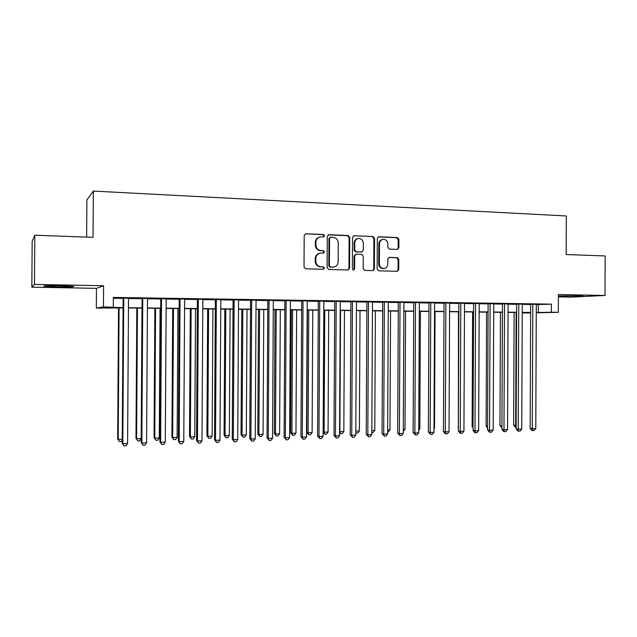 <?xml version="1.0" encoding="UTF-8"?>
<svg xmlns="http://www.w3.org/2000/svg" width="637" height="637" viewBox="0 0 637 637"><rect width="100%" height="100%" fill="white"/><g stroke="black" fill="none" stroke-linecap="round" stroke-linejoin="round"><path stroke-width="0.96" d="M324.615 235.778L323.469 234.512L305.871 233.795L304.191 235.483L304.024 267.014L305.68 268.814L323.285 269.3L324.44 268.113L323.293 266.863L321.032 266.799C317.831 266.37 316.079 264.459 315.777 261.066L315.793 258.447C316.056 255.333 317.656 253.534 320.57 253.056L323.485 253.12L324.528 251.941L323.381 250.683L321.12 250.604C317.919 250.158 316.167 248.239 315.864 244.847L315.88 242.227C316.127 239.178 317.68 237.394 320.522 236.876L323.604 236.94L324.615 235.778M323.477 236.948L324.034 235.937L322.887 234.671L305.649 233.803M323.19 269.292L323.859 268.209L322.72 266.967L321.032 266.799M323.341 253.12L323.946 252.069L322.808 250.819L321.12 250.604M558.386 296.07L582.943 295.879L558.386 295.958M59.767 285.742C47.664 285.591 42.448 285.758 44.128 286.244L57.927 286.881C69.823 287.032 74.983 286.865 73.422 286.387L59.767 285.742M397.297 249.425L398.858 247.793L398.897 239.265L397.353 237.513L378.704 236.773L377.311 238.405L377.152 269.061L378.72 270.813L397.289 271.314L398.746 269.666L398.802 259.363L397.257 257.627L389.247 257.372L387.814 259.012L387.79 264.14C387.567 266.744 386.261 268.217 383.872 268.559C381.165 268.368 379.676 266.807 379.389 263.893L379.485 243.724C379.692 241.208 380.942 239.751 383.235 239.353C386.03 239.472 387.575 241.041 387.885 244.043L387.869 247.395L389.43 249.147L397.297 249.425M536.298 304.605L551.395 304.136L551.355 312.226L558.323 312.305L536.266 312.815M34.804 235.212L34.462 284.413L31.85 287.168L32.169 241.296L34.804 235.212L93.034 237.33L93.336 191.068L566.309 215.967L566.158 254.529L605.15 255.947L605.007 295.464L558.394 294.565L558.323 312.305M31.85 287.168L96.474 288.362L103.592 285.75L34.462 284.413M103.592 285.75L103.449 306.891L123.092 307.663M551.395 304.136L113.33 297.431L113.275 307.01M349.721 237.298L348.113 235.515L328.923 234.735L327.275 236.407L327.115 267.667L328.74 269.443L348.049 269.969L349.554 268.288L349.721 237.298L349.1 237.458L347.499 235.674L328.174 234.894M354.148 235.762L372.971 236.526L374.54 238.294L374.389 268.989L372.908 270.645L364.778 270.43L363.194 268.671L363.257 256.17L361.665 254.402L356.155 254.227L354.69 255.891L354.626 268.949L353.575 270.12L352.372 268.886L352.532 237.418L353.949 235.762L372.971 236.526M558.378 296.866L571.485 297.105L605.007 295.464M128.531 298.196L123.156 298.116M147.481 298.482L142.091 298.403M166.185 298.769L160.771 298.689M184.634 299.048L179.204 298.968M202.845 299.326L197.398 299.239M220.808 299.597L215.346 299.509M238.541 299.86L233.07 299.78M256.05 300.131L250.556 300.043M273.321 300.385L267.819 300.306M290.376 300.648L284.858 300.56M307.217 300.903L301.691 300.815M323.843 301.15L318.301 301.07M340.262 301.397L334.712 301.317M356.465 301.643L350.907 301.564M372.478 301.89L366.912 301.803M388.291 302.129L382.718 302.042M403.906 302.36L398.324 302.28M419.337 302.599L413.747 302.511M434.577 302.83L428.98 302.742M449.634 303.053L444.029 302.965M464.508 303.276L458.903 303.196M479.207 303.499L473.594 303.419M493.739 303.722L488.117 303.634M508.087 303.937L502.466 303.849M522.276 304.152L516.655 304.064M113.33 298.251L123.156 298.403M128.531 298.482L142.091 298.681M147.481 298.761L160.771 298.968M166.185 299.048L179.204 299.239M184.634 299.326L197.398 299.517M202.845 299.597L215.346 299.78M220.808 299.868L233.062 300.051M238.541 300.131L250.556 300.314M256.042 300.393L267.819 300.568M273.321 300.656L284.858 300.831M290.376 300.911L301.691 301.078M307.217 301.166L318.301 301.333M323.843 301.412L334.704 301.58M340.254 301.659L350.907 301.819M356.465 301.906L366.912 302.057M372.478 302.145L382.71 302.296M388.291 302.384L398.324 302.535M403.906 302.615L413.747 302.766M419.337 302.846L428.98 302.989M434.577 303.077L444.029 303.22M449.634 303.3L458.903 303.443M464.508 303.523L473.594 303.666M479.207 303.745L488.117 303.881M493.739 303.96L502.466 304.096M508.087 304.183L516.655 304.311M522.276 304.39L530.669 304.518M536.298 304.367L530.669 304.279M93.336 191.068L86.879 199.962L86.632 237.091M530.637 312.942L522.244 312.982M123.092 307.91L96.338 308.101L103.449 306.891M96.474 288.362L96.338 308.101M536.266 312.512L551.355 312.226M128.467 307.727L142.035 307.886M147.426 307.95L160.715 308.109M166.13 308.173L179.148 308.324M184.579 308.388L197.343 308.539M202.789 308.603L215.298 308.746M220.76 308.81L233.015 308.953M238.493 309.017L250.5 309.16M255.994 309.224L267.771 309.359M273.273 309.423L284.811 309.558M290.329 309.63L301.643 309.757M307.169 309.821L318.253 309.956M323.795 310.02L334.664 310.147M340.214 310.211L350.868 310.338M356.425 310.402L366.864 310.522M372.438 310.585L382.67 310.713M388.252 310.776L398.284 310.888M403.866 310.96L413.7 311.071M419.297 311.135L428.94 311.254M434.538 311.318L443.989 311.429M449.595 311.493L458.863 311.604M464.469 311.668L473.562 311.772M479.175 311.843L488.077 311.947M493.699 312.011L502.434 312.114M508.055 312.178L516.615 312.281M522.244 312.345L530.637 312.441M530.637 312.648L522.244 312.552M516.615 312.488L508.055 312.385M502.434 312.321L493.699 312.218M488.077 312.154L479.175 312.05M473.562 311.987L464.469 311.883M458.863 311.819L449.595 311.708M443.989 311.644L434.538 311.533M428.94 311.469L419.297 311.358M413.7 311.294L403.866 311.175M398.284 311.111L388.244 310.991M382.67 310.928L372.43 310.808M366.864 310.745L356.425 310.625M350.86 310.561L340.214 310.434M334.664 310.37L323.795 310.243M318.253 310.179L307.169 310.052M301.635 309.988L290.329 309.853M284.811 309.789L273.273 309.654M267.771 309.59L255.994 309.455M250.5 309.391L238.493 309.256M233.015 309.192L220.752 309.049M215.29 308.985L202.789 308.834M197.343 308.77L184.579 308.627M179.148 308.563L166.13 308.412M160.715 308.348L147.426 308.189M137.449 308.077L136.613 438.782L141.175 438.622L142.003 308.133L128.467 307.974M522.244 312.91L530.637 312.711M538.289 304.637L538.257 312.536M319.408 237.115C316.868 237.832 315.506 239.584 315.315 242.378L315.88 242.227M320.546 250.739C317.353 250.293 315.602 248.374 315.299 244.99L315.315 242.378M319.575 253.231C316.892 253.876 315.442 255.66 315.227 258.566L315.793 258.447M320.459 266.903C317.266 266.473 315.514 264.57 315.211 261.178L315.227 258.566M347.898 269.969L348.941 268.392L349.1 237.458M330.714 237.235L329.56 238.405L329.417 265.82L330.555 267.062L333.326 267.126C336.28 266.688 337.897 264.896 338.167 261.743L338.271 243.071C337.976 239.703 336.248 237.792 333.087 237.33L330.714 237.235M330.237 237.33L328.979 238.557L329.56 238.405M333.597 267.11L329.966 267.166L328.827 265.924L328.979 238.557M372.709 270.645L373.736 269.085L373.887 238.445L372.319 236.677M355.78 254.298L354.068 256.01L353.997 269.045L354.626 268.949M353.36 270.112L353.997 269.045M363.321 243.199C363.002 240.149 361.41 238.572 358.559 238.461C356.234 238.875 354.968 240.348 354.761 242.872L354.721 250.046L356.314 251.822L361.832 252.005L363.281 250.349L363.321 243.199M357.675 238.644C355.494 239.154 354.315 240.619 354.132 243.016L354.761 242.872M361.569 252.053L355.693 251.949L354.092 250.174L354.132 243.016M382.399 239.52C380.201 239.99 379.015 241.439 378.824 243.867L379.485 243.724M383.904 268.559L383.203 268.655C380.504 268.464 379.015 266.911 378.728 263.997L378.824 243.867M397.058 271.314L398.061 269.762L398.109 259.474L396.572 257.738L388.769 257.483M397.257 249.425L398.165 247.928L398.213 239.416L396.668 237.665L378.187 236.916M118.53 307.854L117.678 438.909L118.227 439.426L122.24 439.283M119.079 307.862L118.227 439.426L119.43 441.576L117.678 438.909M122.24 440.135L121.277 441.513L119.43 441.576M123.156 297.981L122.216 443.153L122.814 443.702L123.753 297.989M127.591 443.527L125.959 445.86L124.048 445.932L122.814 443.702L127.591 443.527L128.531 298.06M124.048 445.932L122.216 443.153M136.82 308.069L135.984 438.272L137.775 440.923L135.984 438.272M141.175 438.622L139.599 440.852L137.775 440.923M154.871 308.276L154.058 437.643L154.759 438.145L159.266 437.985L160.078 308.34M155.579 308.284L154.759 438.145L155.89 440.271L154.058 437.643M159.266 437.985L157.681 440.207L155.89 440.271M172.691 308.483L171.902 437.022L172.675 437.515L177.118 437.356L177.914 308.547M173.479 308.499L172.675 437.515L173.766 439.634L171.902 437.022M177.118 437.356L175.533 439.57L173.766 439.634M190.288 308.69L189.515 436.409L190.367 436.894L194.755 436.743L195.527 308.754M191.148 308.698L190.367 436.894L191.411 438.997L189.515 436.409M194.755 436.743L193.162 438.933L191.411 438.997M142.091 298.267L141.175 442.46L141.852 443.002L142.768 298.283M146.574 442.834L144.933 445.144L143.046 445.215L141.852 443.002L146.574 442.834L147.489 298.355M143.046 445.215L141.175 442.46M160.771 298.554L159.879 441.775L160.635 442.317L161.535 298.562M165.294 442.15L163.653 444.443L161.79 444.515L160.635 442.317L165.294 442.15L166.185 298.634M161.79 444.515L159.879 441.775M179.212 298.833L178.336 441.107L179.172 441.64L180.048 298.849M183.767 441.473L182.118 443.75L180.279 443.822L179.172 441.64L183.767 441.473L184.634 298.912M180.279 443.822L178.336 441.107M197.398 299.111L196.546 440.438L197.462 440.963L198.314 299.119M201.993 440.804L200.344 443.073L198.529 443.137L197.462 440.963L201.993 440.804L202.845 299.191M198.529 443.137L196.546 440.438M207.662 308.889L206.906 435.796L207.829 436.281L212.153 436.13L212.917 308.953M208.586 308.905L207.829 436.281L208.832 438.375L206.906 435.796M212.153 436.13L210.56 438.312L208.832 438.375M215.354 299.382L214.518 439.785L215.505 440.302L216.341 299.398M219.98 440.143L218.324 442.397L216.54 442.468L215.505 440.302L219.98 440.143L220.816 299.462M216.54 442.468L214.518 439.785M224.821 309.096L224.073 435.198L225.068 435.676L229.344 435.525L230.084 309.152M225.809 309.104L225.068 435.676L226.039 437.754L224.073 435.198M229.344 435.525L227.743 437.691L226.039 437.754M233.07 299.653L232.25 439.14L233.317 439.649L234.137 299.669M237.736 439.49L236.072 441.736L234.305 441.799L233.317 439.649L237.736 439.49L238.549 299.732M234.305 441.799L232.25 439.14M241.757 309.287L241.033 434.609L242.092 435.079L246.312 434.928L247.037 309.351M242.816 309.303L242.092 435.079L243.023 437.149L241.033 434.609M246.312 434.928L244.712 437.086L243.023 437.149M250.556 299.916L249.76 438.503L250.898 439.004L251.695 299.931M255.254 438.845L253.59 441.075L251.846 441.138L250.898 439.004L255.254 438.845L256.05 299.995M251.846 441.138L249.76 438.503M258.487 309.486L257.778 434.02L258.901 434.49L263.073 434.346L263.782 309.542M259.609 309.494L258.901 434.49L259.8 436.544L257.778 434.02M263.073 434.346L261.465 436.488L259.8 436.544M267.819 300.178L267.046 437.874L268.249 438.375L269.029 300.194M272.548 438.216L270.884 440.43L269.164 440.493L268.249 438.375L272.548 438.216L273.321 300.258M269.164 440.493L267.046 437.874M275.009 309.678L274.316 433.447L275.502 433.908L279.619 433.765L280.312 309.741M276.195 309.693L275.502 433.908L276.37 435.947L274.316 433.447M279.619 433.765L278.019 435.891L276.37 435.947M284.866 300.433L284.102 437.253L285.376 437.746L286.14 300.457M289.62 437.587L287.948 439.785L286.252 439.849L285.376 437.746L289.62 437.587L290.376 300.521M286.252 439.849L284.102 437.253M291.332 309.869L290.655 432.873L291.905 433.335L295.966 433.192L296.643 309.924M292.582 309.885L291.905 433.335L292.733 435.366L290.655 432.873M295.966 433.192L294.358 435.302L292.733 435.366M301.691 300.688L300.951 436.632L302.288 437.125L303.029 300.712M306.477 436.974L304.805 439.156L303.132 439.219L302.288 437.125L306.477 436.974L307.217 300.775M303.132 439.219L300.951 436.632M307.448 310.052L306.787 432.316L308.101 432.762L312.114 432.627L312.775 310.115M308.762 310.068L308.101 432.762L308.897 434.784L306.787 432.316M312.114 432.627L310.506 434.729L308.897 434.784M318.301 300.943L317.576 436.026L318.978 436.512L319.71 300.967M323.118 436.361L321.446 438.535L319.79 438.598L318.978 436.512L323.118 436.361L323.843 301.022M319.79 438.598L317.576 436.026M324.751 310.259L324.098 432.204L328.071 432.061L328.716 310.299M323.142 431.894L324.098 432.204L324.862 434.211L323.142 432.348M328.071 432.061L326.455 434.155L324.862 434.211M334.712 301.19L334.003 435.429L335.468 435.907L336.177 301.213M339.553 435.756L337.873 437.922L336.24 437.977L335.468 435.907L339.553 435.756L340.262 301.277M336.24 437.977L334.003 435.429M340.54 310.442L339.903 431.647L343.829 431.512L344.458 310.482M339.577 431.544L340.644 433.646L339.569 432.762M343.829 431.512L342.204 433.59L340.644 433.646M350.907 301.436L350.223 434.84L351.743 435.31L352.436 301.46M355.78 435.167L354.1 437.308L352.484 437.372L351.743 435.31L355.78 435.167L356.473 301.524M352.484 437.372L350.223 434.84M355.804 431.09L359.395 430.962L360.009 310.665M359.395 430.962L357.771 433.033L355.796 432.961M356.226 433.088L355.796 431.894M366.912 301.675L366.235 434.259L367.82 434.721L368.497 301.699M371.809 434.577L370.121 436.711L368.528 436.767L367.82 434.721L371.809 434.577L372.478 301.763M368.528 436.767L366.235 434.259M371.833 430.524L374.779 430.421L375.376 310.848M374.779 430.421L373.155 432.483L371.817 432.531M382.718 301.922L382.057 433.678L383.697 434.139L384.358 301.946M387.638 433.996L385.95 436.114L384.374 436.178L383.697 434.139L387.638 433.996L388.291 302.002M384.374 436.178L382.057 433.678M387.654 429.975L389.979 429.895L390.561 311.023M389.979 429.895L388.355 431.934L387.646 431.958M398.324 302.153L397.679 433.112L399.383 433.566L400.02 302.185M403.269 433.423L401.581 435.533L400.028 435.589L399.383 433.566L403.269 433.423L403.906 302.241M400.028 435.589L397.679 433.112M403.293 429.426L404.997 429.362L405.57 311.198M404.997 429.362L403.277 431.4M413.747 302.392L413.118 432.547L414.87 432.993L415.499 302.416M418.716 432.857L417.02 434.952L415.483 435.007L414.87 432.993L418.716 432.857L419.337 302.471M415.483 435.007L413.118 432.547M418.732 428.884L419.839 428.844L420.404 311.366M419.839 428.844L418.724 430.23M428.98 302.623L428.367 431.99L430.174 432.435L430.787 302.647M433.972 432.3L432.276 434.378L430.755 434.434L430.174 432.435L433.972 432.3L434.577 302.702M430.755 434.434L428.367 431.99M433.988 428.351L434.514 428.327L435.063 311.541M434.514 428.327L433.988 428.98M444.029 302.846L443.432 431.44L445.287 431.878L445.884 302.878M449.037 431.743L447.341 433.813L445.844 433.869L445.287 431.878L449.037 431.743L449.634 302.933M445.844 433.869L445.104 433.693L443.432 431.44M458.903 303.077L458.322 430.899L460.225 431.337L460.806 303.101M463.935 431.201L462.231 433.256L460.75 433.311L460.225 431.337L463.935 431.201L464.508 303.156M460.75 433.311L459.994 433.136L458.322 430.899M458.473 311.812L458.337 427.124M458.337 427.562L457.947 427.037M473.594 303.3L473.028 430.365L474.987 430.795L475.552 303.323M478.642 430.66L476.946 432.706L475.481 432.762L474.987 430.795L478.642 430.66L479.207 303.379M475.481 432.762L474.7 432.587L473.028 430.365M472.622 311.979L472.113 426.543L473.044 426.742M473.036 427.777L472.113 426.543M488.117 303.515L487.56 429.832L489.566 430.262L490.124 303.546M493.181 430.126L491.485 432.165L490.036 432.22L489.566 430.262L493.181 430.126L493.739 303.602M490.036 432.22L489.24 432.045L487.56 429.832M486.612 312.138L486.111 426.057L487.576 426.36M487.568 427.984L486.111 426.057M502.466 303.738L501.924 429.306L503.978 429.728L504.52 303.769M507.554 429.601L505.85 431.623L504.424 431.679L503.978 429.728L507.554 429.601L508.095 303.817M504.424 431.679L503.604 431.504L501.924 429.306M500.451 312.297L499.957 425.572L501.94 425.962M502.41 312.321L501.94 426.042M501.932 427.761L499.957 425.572M516.655 303.953L516.121 428.789L518.215 429.211L518.749 303.984M521.751 429.075L520.055 431.09L518.637 431.145L518.215 429.211L521.751 429.075L522.276 304.032M518.637 431.145L517.801 430.978L516.121 428.789M514.123 312.456L513.645 425.094L516.137 425.468M516.137 312.48L515.652 425.484L516.066 427.355L515.261 427.196L513.645 425.094M530.669 304.16L530.159 428.279L532.293 428.693L532.811 304.191M535.789 428.566L534.085 430.564L532.691 430.62L532.293 428.693L535.789 428.566L536.298 304.247M532.691 430.62L531.831 430.453L530.159 428.279M322.887 234.671L323.469 234.512M322.72 266.967L323.293 266.863M322.808 250.819L323.381 250.683M315.299 244.99L315.864 244.847M315.211 261.178L315.777 261.066M305.322 233.962L305.871 233.795M348.941 268.392L349.554 268.288M328.342 234.894L328.923 234.735M347.499 235.674L348.113 235.515M328.827 265.924L329.417 265.82M329.966 267.166L330.555 267.062M332.339 267.237L332.928 267.134M373.887 238.445L374.54 238.294M373.736 269.085L374.389 268.989M354.068 256.01L354.69 255.891M354.092 250.174L354.721 250.046M355.693 251.949L356.314 251.822M361.044 252.133L361.681 252.005M378.728 263.997L379.389 263.893M388.817 257.467L389.39 257.364M396.572 257.738L397.257 257.627M398.109 259.474L398.802 259.363M398.061 269.762L398.746 269.666M378.235 236.916L378.896 236.765M396.668 237.665L397.353 237.513M398.213 239.416L398.897 239.265M398.165 247.928L398.858 247.793M328.222 234.878L328.716 234.742M332.737 267.229L333.326 267.126M361.203 252.133L361.832 252.005M353.511 235.873L353.949 235.762M383.203 268.655L383.872 268.559"/></g></svg>
